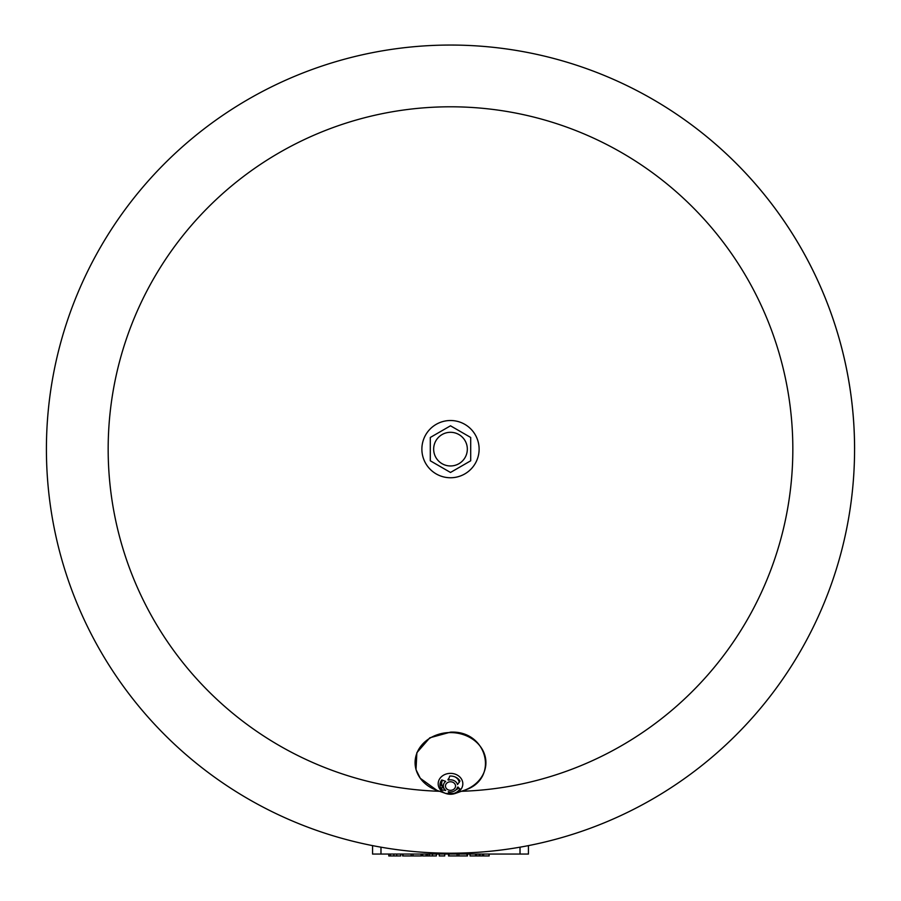 <?xml version="1.0" encoding="UTF-8"?>
<svg xmlns="http://www.w3.org/2000/svg" width="901" height="901" viewBox="0 0 901 901"><rect width="100%" height="100%" fill="white"/><g stroke="black" fill="none" stroke-linecap="round" stroke-linejoin="round"><path stroke-width="1.35" d="M430.295 437.469L450.5 425.801L470.705 437.469L470.705 460.794L450.5 472.462L430.295 460.794L430.295 437.469M479.118 449.137A28.618 28.618 0 0 1 436.185 473.915A28.618 28.618 0 0 1 436.185 424.348A28.618 28.618 0 0 1 479.118 449.137M433.663 449.137A16.837 16.837 0 0 0 458.913 463.711A16.837 16.837 0 0 0 458.913 434.552A16.837 16.837 0 0 0 433.663 449.137M528.437 845.622L528.437 854.058L372.563 854.058L372.563 845.622M422.67 854.058L422.67 855.95L436.388 855.95L436.388 854.058M426.162 854.058L426.162 855.95M427.671 854.058L427.671 855.95M429.383 854.058L429.383 855.95M439.249 854.058L439.249 855.95L444.734 855.95L444.734 854.058M388.77 854.058L388.77 855.95L400.742 855.95L400.742 854.058L400.742 855.95M390.381 854.058L390.381 855.95M412.951 854.058L412.951 855.95L421.544 855.95L421.544 854.058L421.544 855.95M421.094 854.058L421.094 855.95M402.589 854.058L402.589 855.95L412.951 855.95M411.183 854.058L411.183 855.95M458.891 854.058L458.891 855.95L467.484 855.95L467.484 854.058L467.484 855.95M467.033 854.058L467.033 855.95M448.529 854.058L448.529 855.95L458.891 855.95M457.122 854.058L457.122 855.95M476.753 854.058L476.753 855.95L489.153 855.95L489.153 854.058L489.153 855.95M479.084 854.058L479.084 855.95M480.03 854.058L480.03 855.95M482.373 854.058L482.373 855.95M483.375 854.058L483.375 855.95M483.567 854.058L483.567 855.95M489.074 854.058L489.074 855.95M470.04 854.058L470.04 855.95L476.753 855.95M475.559 854.058L475.559 855.95M475.751 854.058L475.751 855.95M459.96 781.054L457.494 784.625A7.152 6.07 180 0 0 448.304 780.12L449.757 776.054A10.519 8.92 0 0 1 459.96 781.054M448.304 778.926L448.304 780.12L447.91 779.613M441.783 789.963A10.519 8.92 0 0 1 439.981 784.962A10.519 8.92 0 0 1 441.783 779.962L445.702 781.392A7.152 6.07 180 0 0 443.348 785.897A7.152 6.07 180 0 0 445.702 790.391L441.783 789.963L441.783 787.62M449.757 793.86L448.304 791.675A7.152 6.07 180 0 0 457.494 787.17L459.96 788.859A10.519 8.92 0 0 1 449.757 793.86L449.757 791.934M439.598 791.292A342.335 342.335 0 0 1 108.165 449.137A342.335 342.335 0 0 1 446.862 106.814A342.335 342.335 0 0 1 792.756 441.862A342.335 342.335 0 0 1 461.402 791.292M46.413 449.137A404.087 404.087 0 0 1 652.538 99.189A404.087 404.087 0 0 1 652.538 799.074A404.087 404.087 0 0 1 46.413 449.137M450.5 45.05A404.087 404.087 0 0 1 854.587 449.137M520.023 854.058L520.023 847.188M380.977 854.058L380.977 847.188M432.514 854.058L432.514 855.95M393.838 854.058L393.838 855.95M396.699 854.058L396.699 855.95M403.04 854.058L403.04 855.95M448.991 854.058L448.991 855.95M454.814 776.82A8.841 7.501 0 0 1 459.273 782.485M458.181 787.069A8.841 7.501 0 0 1 456.987 788.454M444.013 788.454A8.841 7.501 0 0 1 442.481 780.198M450.5 773.362A12.321 10.452 180 0 0 438.415 781.775A12.321 10.452 180 0 0 445.781 793.466A12.321 10.452 180 0 0 455.208 793.466A12.321 10.452 180 0 0 462.821 783.814A12.321 10.452 180 0 0 450.5 773.362M455.534 786.044A5.034 4.268 180 0 0 450.5 781.775A5.034 4.268 180 0 0 445.466 786.044A5.034 4.268 180 0 0 450.5 790.312A5.034 4.268 180 0 0 455.534 786.044M463.902 734.822A34.677 29.406 180 0 0 450.5 732.536A34.677 29.406 180 0 0 437.098 734.822M450.5 732.592A35.409 30.026 180 0 0 415.766 756.761A35.409 30.026 180 0 0 436.951 790.368L420.283 778.306L416.014 769.657L416.859 752.673L429.822 737.795L450.5 732.141C487.97 730.215 499.582 779.928 464.049 790.368A35.409 30.026 180 0 0 485.234 756.761A35.409 30.026 180 0 0 450.5 732.592M458.947 787.947L454.318 791.022M445.477 790.537L440.082 783.735M436.951 790.368L445.781 793.466L455.219 793.466L464.049 790.368"/></g></svg>
